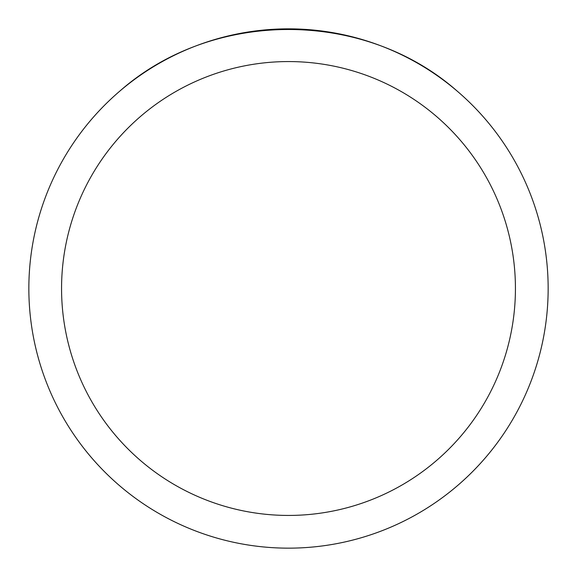 <?xml version="1.0" encoding="UTF-8"?>
<svg xmlns="http://www.w3.org/2000/svg" width="577" height="577" viewBox="0 0 577 577"><rect width="100%" height="100%" fill="white"/><g stroke="black" fill="none" stroke-linecap="round" stroke-linejoin="round"><path stroke-width="0.87" d="M28.85 288.5A259.65 259.65 0 0 1 418.325 63.636A259.65 259.65 0 0 1 418.325 513.364A259.65 259.65 0 0 1 28.85 288.5L28.85 288.5M457.251 91.166C364.137 8.944 212.863 8.944 119.749 91.166A259.65 259.65 0 0 0 179.865 524.334A259.65 259.65 0 0 0 457.251 91.166M61.559 288.5A226.941 226.941 0 0 0 401.967 485.033A226.941 226.941 0 0 0 401.967 91.967A226.941 226.941 0 0 0 61.559 288.5"/></g></svg>
